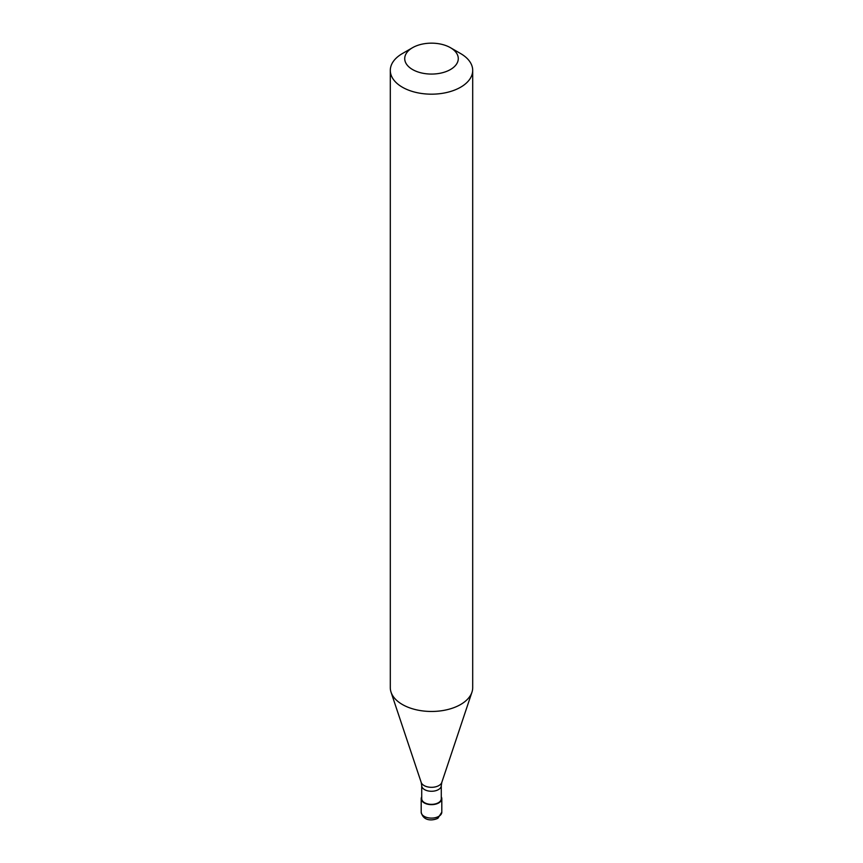 <?xml version="1.0" encoding="UTF-8"?>
<svg xmlns="http://www.w3.org/2000/svg" width="863" height="863" viewBox="0 0 863 863"><rect width="100%" height="100%" fill="white"/><g stroke="black" fill="none" stroke-linecap="round" stroke-linejoin="round"><path stroke-width="1.29" d="M421.716 796.851A10.302 5.944 0 0 0 421.198 798.707A10.302 5.944 0 0 0 427.563 804.197A10.302 5.944 0 0 0 438.782 802.914A10.302 5.944 180 0 0 441.802 798.707A10.302 5.944 180 0 0 441.284 796.851M421.716 785.621L421.716 798.707A9.784 5.653 0 0 0 427.757 803.928A9.784 5.653 0 0 0 438.415 802.698A9.784 5.653 180 0 0 441.284 798.707L441.284 785.621A9.784 5.653 180 0 1 438.415 789.613A9.784 5.653 0 0 1 427.757 790.842A9.784 5.653 0 0 1 421.716 785.621L421.198 782.417A10.485 6.052 0 0 0 428.426 787.056A10.485 6.052 0 0 0 438.911 785.546A10.485 6.052 180 0 0 441.802 782.417L471.953 692.18A41.197 23.786 180 0 1 460.637 704.499A41.197 23.786 0 0 1 419.429 710.422A41.197 23.786 0 0 1 391.047 692.18A41.197 23.786 0 0 1 390.303 687.671L390.303 70.388A41.197 23.786 0 0 0 415.729 92.363A41.197 23.786 0 0 0 460.637 87.206A41.197 23.786 180 0 0 472.697 70.388A41.197 23.786 180 0 0 460.637 53.571L450.432 47.681A26.785 15.458 180 0 1 450.432 69.547A26.785 15.458 0 0 1 412.568 69.547A26.785 15.458 0 0 1 412.568 47.681L412.568 47.681A26.785 15.458 180 0 1 450.432 47.681M402.363 53.571L412.568 47.681L402.363 53.571A41.197 23.786 0 0 0 390.303 70.388M472.697 70.388L472.697 687.671A41.197 23.786 180 0 1 471.953 692.18M441.802 812.159L437.929 818.253C432.892 820.756 423.258 821.511 421.198 812.159A10.302 5.944 0 0 0 427.563 817.66A10.302 5.944 0 0 0 438.782 816.366A10.302 5.944 180 0 0 441.802 812.159L441.802 798.707M421.198 812.159L421.198 798.707M421.198 782.417L391.047 692.18M441.284 785.621L441.802 782.417"/></g></svg>
